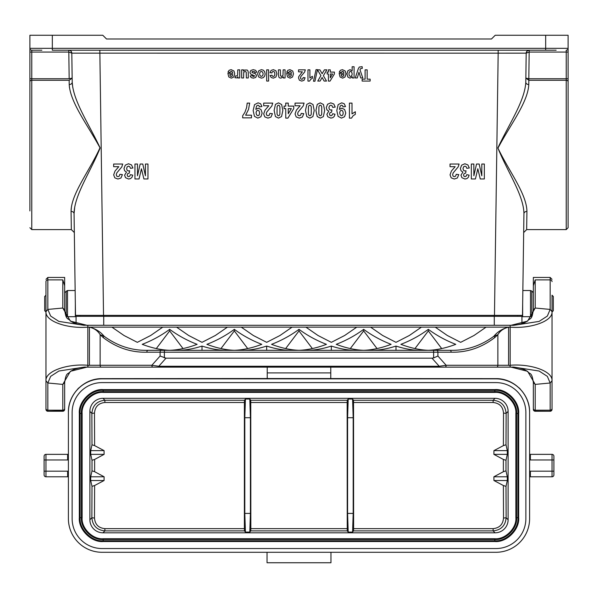 <?xml version="1.0" encoding="UTF-8"?>
<svg xmlns="http://www.w3.org/2000/svg" width="598" height="598" viewBox="0 0 598 598"><rect width="100%" height="100%" fill="white"/><g stroke="black" fill="none" stroke-linecap="round" stroke-linejoin="round"><path stroke-width="0.9" d="M484.283 367.142L439.216 367.142L439.216 366.268L431.995 358.172L433.617 357.918L433.617 352.192L437.9 352.192L437.9 356.034L433.617 357.918M115.863 367.142L113.717 367.142M312.365 348.574L299 330.911L299 329.341C290.583 335.545 281.434 340.539 271.552 344.336C281.337 348.021 290.486 350.009 299 350.301C307.514 350.009 316.663 348.021 326.448 344.336C316.566 340.539 307.417 335.545 299 329.341M285.635 348.574L299 330.911M377.032 348.574L363.666 330.911L350.301 348.574M363.666 329.341C355.249 335.545 346.1 340.539 336.218 344.336C346.003 348.021 355.152 350.009 363.666 350.301C372.18 350.009 381.33 348.021 391.114 344.336C381.232 340.539 372.083 335.545 363.666 329.341L363.666 330.911M441.698 348.574L428.332 330.911L414.967 348.574M428.332 329.341C419.916 335.545 410.766 340.539 400.884 344.336C410.669 348.021 419.818 350.009 428.332 350.301C436.846 350.009 445.996 348.021 455.781 344.336C445.899 340.539 436.749 335.545 428.332 329.341L428.332 330.911M220.968 348.574L234.334 330.911L247.699 348.574M234.334 329.341C225.917 335.545 216.768 340.539 206.886 344.336C216.67 348.021 225.82 350.009 234.334 350.301C242.848 350.009 251.997 348.021 261.782 344.336C251.9 340.539 242.751 335.545 234.334 329.341L234.334 330.911M156.302 348.574L169.668 330.911L183.033 348.574M169.668 329.341C161.251 335.545 152.101 340.539 142.219 344.336C152.004 348.021 161.154 350.009 169.668 350.301C178.182 350.009 187.331 348.021 197.116 344.336C187.234 340.539 178.084 335.545 169.668 329.341L169.668 330.911M89.797 327.151L89.416 327.151C94.155 328.22 97.728 330.724 100.135 334.678L103.11 337.474A1.869 0.875 131.2 0 1 104.187 336.308C117.5 346.04 132.083 350.712 147.938 350.323A1.869 1.069 90 0 0 146.869 352.192L160.1 352.192L160.1 356.034L151.847 365.273L100.135 365.273L100.135 334.678L104.179 336.308C100.673 331.972 95.874 328.922 89.797 327.151L111.931 327.151L124.003 335.493L137.338 342.34L150.666 335.493L162.738 327.151L176.597 327.151L188.669 335.493L202.004 342.34L215.332 335.493L227.404 327.151L241.263 327.151L253.335 335.493L266.671 342.34L279.999 335.493L292.071 327.151L305.929 327.151L318.001 335.493L331.329 342.34L344.665 335.493L356.737 327.151L370.596 327.151L382.668 335.493L395.996 342.34L409.331 335.493L421.403 327.151L435.262 327.151L447.334 335.493L460.662 342.34L473.997 335.493L486.069 327.151L508.203 327.151C502.126 328.922 497.327 331.972 493.821 336.308L497.865 334.678C500.227 330.769 503.8 328.265 508.584 327.151L508.203 327.151M420.23 350.323C412.792 350.301 404.719 348.873 395.996 346.063L395.996 350.323M395.996 346.063C387.28 348.873 379.207 350.301 371.769 350.323M431.995 358.172L166.005 358.172L158.784 366.268L151.847 365.273A1.869 1.069 90 0 0 152.916 367.142L87.831 367.142L87.831 365.273L87.831 367.142L84.37 367.075L58.873 371.029L50.658 376.359L47.84 383.004L45.971 380.769L45.971 408.501L45.971 311.663L47.84 309.42L62.79 308.03L64.659 309.914L64.659 277.442L64.659 292.601L67.507 290.523L67.507 316.686L66.191 316.14L66.191 291.077M64.659 277.442L47.84 277.442L47.84 279.894A1.869 1.697 180 0 0 45.971 281.591L45.971 311.663C45.142 321.47 67.851 328.885 87.831 327.151L87.816 325.282L510.169 325.282L510.169 367.142L513.63 367.075L539.127 371.029L547.342 376.359L550.16 383.004L552.029 380.769L552.029 381.718M510.894 325.305L513.6 325.357L539.119 321.403L547.342 316.073L550.16 309.42L552.029 311.663C552.858 321.47 530.149 328.885 510.169 327.151L508.584 327.151L508.584 365.273L510.169 365.774L510.169 365.273C530.149 363.539 552.858 370.962 552.029 380.769L552.029 295.218M147.938 350.323L450.062 350.323C465.917 350.712 480.5 346.04 493.813 336.308A1.869 0.875 48.8 0 1 494.89 337.474C481.569 347.692 466.986 352.596 451.131 352.192L437.9 352.192A1.869 1.069 90 0 0 436.832 350.323L450.062 350.323A1.869 1.069 90 0 1 451.131 352.192M508.584 365.273L497.865 365.273L497.865 334.678L494.89 337.474M164.383 350.323L164.383 352.192L433.617 352.192L433.617 350.323L436.832 350.323M437.9 356.034L446.153 365.273L439.216 366.268L158.784 366.268L158.784 367.142L152.916 367.142M160.1 356.034L166.005 358.172M45.971 380.769C45.142 370.962 67.851 363.539 87.831 365.273L87.831 327.151L89.416 327.151L89.416 365.273L87.831 365.774M226.231 350.323C218.793 350.301 210.72 348.873 202.004 346.063C193.281 348.873 185.208 350.301 177.77 350.323M202.004 346.063L202.004 350.323M290.897 350.323C283.459 350.301 275.386 348.873 266.671 346.063C257.947 348.873 249.874 350.301 242.437 350.323M266.671 346.063L266.671 350.323M355.563 350.323C348.126 350.301 340.053 348.873 331.329 346.063L331.329 350.323M331.329 346.063C322.614 348.873 314.541 350.301 307.103 350.323M63.881 410.901L47.84 411.245A1.869 1.869 0 0 1 45.971 409.376L45.971 408.501A1.869 1.697 180 0 0 47.84 410.198L47.84 411.245L62.79 411.245A1.869 1.869 0 0 0 64.659 409.376L64.659 400.032M45.971 281.591L45.971 295.218L44.686 296.503L44.686 310.706L46.009 312.029M86.972 367.12L70.37 371.321L62.79 384.402L47.84 383.004L47.84 410.198L62.79 410.198L62.79 384.402L64.659 382.511L64.659 409.376M64.659 309.914L64.659 309.884C66.214 320.82 67.776 317.65 70.542 320.984C76.342 325.222 85.521 325.185 87.016 325.305L70.407 321.133L62.79 308.03L62.79 279.894L64.659 285.695M87.831 325.282L87.106 325.305M84.4 325.357L58.881 321.403L50.658 316.073L47.84 309.42L47.84 279.894L62.79 279.894M89.416 365.273L100.135 365.273A1.869 1.069 90 0 0 101.204 367.142L87.091 367.12M510.169 365.774L510.169 367.142L496.796 367.142L510.909 367.12M552.029 279.311L550.16 277.442L550.16 279.894L535.21 279.894L533.341 285.695L533.341 277.442L533.341 292.601L531.809 291.077L531.809 316.14L530.493 316.686L530.493 290.523L531.809 291.077M534.56 411.132L550.16 411.245A1.869 1.869 0 0 0 552.029 409.376L552.029 380.769M510.998 367.12C512.546 367.239 521.71 367.217 527.496 371.47C530.149 374.684 531.809 371.664 533.341 382.541L535.21 384.402L535.21 411.245A1.869 1.869 0 0 1 533.341 409.376A1.869 1.869 0 0 0 535.21 411.245L550.16 411.245L550.16 410.198L535.21 410.198A1.869 1.697 180 0 1 533.341 408.501L533.341 400.032M552.029 400.032L552.029 408.501A1.869 1.697 180 0 1 550.16 410.198L550.16 383.004L535.21 384.402L527.63 371.321L511.028 367.12M552.029 281.591A1.869 1.697 0 0 0 550.16 279.894L550.16 309.42L535.21 308.03L533.341 309.914L533.341 285.695M535.21 279.894L535.21 308.03L527.593 321.133L510.998 325.305C512.479 325.185 521.658 325.222 527.458 320.984C530.224 317.65 531.786 320.82 533.341 309.884L533.341 309.914M533.341 382.526L533.341 408.501M445.084 367.142A1.869 1.069 90 0 0 446.153 365.273L497.865 365.273A1.869 1.069 90 0 1 496.796 367.142L158.784 367.142M528.841 80.267L525.844 78.121L528.841 78.742L528.782 84.542C527.907 102.467 510.004 125.229 497.955 148.14C508.995 171.26 526.681 193.887 526.928 211.4L526.659 229.602L566.231 229.602L566.231 80.267L528.841 80.267L566.231 80.267L566.231 52.071L529.163 52.071L526.195 53.155L525.792 82.21A2.99 2.287 -179.2 0 0 528.782 84.542M71.409 207.177L71.072 211.4C71.132 193.894 89.394 171.185 99.993 147.781C87.719 125.161 70.22 102.475 69.219 84.542L69.465 87.577M72.784 87.577L72.209 82.21L71.805 53.155L72.209 82.21A2.99 2.287 179.2 0 1 69.219 84.542L69.159 80.267L31.769 80.267L31.769 229.602L71.341 229.602L71.072 211.4A2.99 2.325 179.2 0 1 74.062 213.688L74.331 232.555L74.062 213.688L74.713 207.177M29.9 210.915L29.9 81.791A1.869 1.525 0 0 1 31.769 80.267L31.769 78.742L69.174 78.742L72.156 78.121L69.196 80.267L72.156 78.121L72.209 82.21C73.165 101.107 89.296 124.601 100.135 147.968C90.515 171.805 74.219 195.329 74.062 213.688L75.498 315.378L494.471 315.378L498.171 53.162L71.805 53.155L72.156 78.121M68.837 52.071L68.815 50.202A2.99 2.99 0 0 1 71.805 53.155L68.837 52.071L29.9 52.071L29.9 81.791M29.9 52.071L29.9 35.252L102.781 35.252L106.519 38.99L491.481 38.99L495.219 35.252L568.1 35.252L568.1 78.742L528.841 78.742M530.493 316.686L522.667 316.686L522.667 303.605C522.555 311.423 522.555 311.423 522.667 303.605L523.938 213.688L522.503 315.378L494.471 315.378M67.507 316.686L75.333 316.686L75.333 303.605C75.445 311.423 75.445 311.423 75.333 303.605L75.146 290.523L67.507 290.523M71.341 229.602L74.331 232.555L75.146 290.523M75.333 310.056L75.498 315.378M522.503 315.378L522.667 310.056M525.844 78.121L526.195 53.155A2.99 2.99 0 0 1 529.185 50.202L528.826 78.742L525.844 78.121L525.792 82.21C524.865 100.972 508.771 124.534 497.865 147.93C507.41 171.731 523.758 195.195 523.938 213.688L523.669 232.555L526.659 229.602M41.86 50.202L31.769 50.202A1.869 1.869 0 0 1 29.9 48.333L545.675 48.333L545.675 35.252M556.14 50.202L52.325 50.202L52.325 35.252M568.1 83.84L568.1 78.742M566.231 80.267A1.869 1.525 180 0 1 568.1 81.791L568.1 227.733L566.231 229.602M527.092 51.069L526.195 53.155A2.99 2.99 0 0 1 529.185 50.202L527.092 51.069L526.195 53.155L498.171 53.162L498.171 50.202M523.938 213.688A2.99 2.325 -179.2 0 1 526.928 211.4M80.356 315.378L80.356 316.312L80.356 315.378M517.644 315.378L517.644 316.312M568.1 52.071L566.231 52.071L566.231 50.202A1.869 1.869 0 0 0 568.1 48.333L545.675 48.333L545.675 50.202M31.769 50.202A1.869 1.869 0 0 1 29.9 48.333A1.869 1.869 0 0 0 31.769 50.202L31.769 78.742L29.9 78.742M76.058 323.72L76.058 316.312L103.716 316.312L103.716 325.282M521.942 323.72L521.942 316.312L103.716 316.312L103.716 315.378M522.854 290.523L530.493 290.523M551.991 295.188L553.314 296.503L553.314 310.706L552.029 311.999M65.713 315.662L66.191 316.14M250.413 513.42L249.792 532.093L250.756 530.882L250.839 528.647L250.756 400.256L249.792 399.045L250.413 417.718L244.806 417.718L244.806 513.42L250.413 513.42L250.413 417.718M347.588 417.718L348.208 399.045L347.244 400.256L347.161 402.499L347.244 530.882L348.208 532.093L347.588 513.42L353.194 513.42L353.194 417.718L347.588 417.718L347.588 513.42M518.675 413.435C519.737 401.639 506.633 388.536 494.845 389.604L494.845 390.359C506.259 389.328 518.952 402.013 517.92 413.435L518.675 413.435L518.675 517.711L517.92 517.711C518.952 529.125 506.259 541.81 494.845 540.779L494.845 541.534C506.633 542.603 519.737 529.499 518.675 517.711M494.845 541.534L103.155 541.534L103.155 540.779C91.741 541.81 79.048 529.125 80.08 517.711L79.325 517.711C78.263 529.499 91.367 542.603 103.155 541.534M79.325 517.711L79.325 413.435L80.08 413.435C79.048 402.013 91.741 389.328 103.155 390.359L103.155 389.604C91.367 388.536 78.263 401.639 79.325 413.435M103.155 389.604L494.845 389.604M553.898 474.917A1.869 1.869 0 0 1 552.029 476.785A1.869 1.869 0 0 0 553.898 474.917L553.898 456.229A1.869 1.869 0 0 0 552.029 454.36A1.869 1.869 0 0 1 553.898 456.229A1.869 1.869 0 0 0 552.029 454.36L552.029 459.967L530.381 459.967A7.475 7.475 0 0 1 529.604 459.922M68.396 459.922A7.475 7.475 0 0 1 67.619 459.967L45.971 459.967L45.971 454.36A1.869 1.869 0 0 0 44.103 456.229A1.869 1.869 0 0 1 45.971 454.36A1.869 1.869 0 0 0 44.103 456.229L44.103 474.917A1.869 1.869 0 0 0 45.971 476.785A1.869 1.869 0 0 1 44.103 474.917A1.869 1.869 0 0 0 45.971 476.785L45.971 471.179L67.619 471.179A7.475 7.475 0 0 1 68.396 471.217M529.604 454.36L529.604 412.284C529.978 394.299 513.944 378.265 495.966 378.639L267.231 378.519L267.231 367.142M267.231 378.639L102.034 378.639L267.231 378.519M495.966 378.863L102.034 378.863A33.645 33.638 90 0 0 68.396 412.5L68.396 518.645A33.638 33.638 0 0 0 102.034 552.283L495.966 552.283A33.638 33.638 0 0 0 529.604 518.645L529.604 412.5A33.645 33.638 -90 0 0 495.966 378.863L330.769 378.639M525.866 412.5A29.9 29.9 0 0 0 495.966 382.6L102.034 382.6A29.9 29.9 0 0 0 72.134 412.5L72.134 518.645A29.9 29.9 0 0 0 102.034 548.545L495.966 548.545A29.9 29.9 0 0 0 525.866 518.645L525.866 412.5M68.396 412.5L68.396 454.36M267.044 552.283L267.044 562.748L330.956 562.748L330.956 552.283M267.231 372.913L330.769 372.913L330.769 367.142M330.769 372.913L330.769 378.519M67.619 471.179L67.619 476.785A1.869 1.869 0 0 1 68.396 476.95A1.869 1.869 0 0 0 67.619 476.785L45.971 476.785M45.971 454.36L67.619 454.36A1.869 1.869 0 0 0 68.396 454.188A1.869 1.869 0 0 1 67.619 454.36L67.619 459.967M529.604 454.188A1.869 1.869 0 0 0 530.381 454.36A1.869 1.869 0 0 1 529.604 454.188A1.869 1.869 0 0 0 530.381 454.36L552.029 454.36M553.898 471.179L552.029 471.179L552.029 476.785L530.381 476.785A1.869 1.869 0 0 0 529.604 476.95A1.869 1.869 0 0 1 530.381 476.785L530.381 471.179L552.029 471.179L552.029 459.967L553.898 459.967M102.034 378.863L102.034 378.639C84.056 378.265 68.023 394.299 68.396 412.284M515.865 413.435L515.865 517.711C516.807 528.109 505.243 539.673 494.845 538.731L103.155 538.731C92.757 539.673 81.193 528.109 82.135 517.711L82.135 413.435C81.193 403.03 92.757 391.466 103.155 392.408L494.845 392.408C505.243 391.466 516.807 403.03 515.865 413.435L517.92 413.435L517.92 517.711L515.865 517.711M244.806 417.718L245.427 399.045L244.462 400.256L244.38 402.499L244.38 528.647L104.882 528.647C98.498 527.974 95.037 524.446 94.491 518.062L91.875 517.756L91.995 486.353L90.702 480.523L104.067 480.523L104.112 476.785L94.626 471.702L92.01 470.858L90.702 476.785L104.112 476.785M104.067 480.523L94.611 485.524L94.491 518.062M244.38 402.499L104.882 402.499C98.498 403.172 95.03 406.7 94.491 413.076L94.611 445.615L104.067 450.623L104.112 454.36L94.626 459.443L94.626 471.702M353.194 513.42L352.573 532.093L353.538 530.882L353.62 528.647L353.538 400.256L493.118 400.256L493.118 402.499C499.502 403.164 502.963 406.692 503.509 413.076L503.389 445.615L493.933 450.623L493.888 454.36L503.374 459.443L505.99 460.281L507.298 454.36L493.888 454.36M503.509 518.062C502.97 524.439 499.502 527.967 493.118 528.647L493.118 530.882C501.072 530.075 505.407 525.694 506.125 517.756L503.509 518.062L503.389 485.524L493.933 480.523L493.888 476.785L503.374 471.702L503.374 459.443M493.933 480.523L507.298 480.523L506.005 486.353L506.125 517.756L508.113 519.744L508.113 411.394A13.104 13.081 -45 0 0 495.047 398.328L493.118 400.256C501.064 401.064 505.4 405.437 506.125 413.382L503.509 413.076M353.538 400.256L352.573 399.045L353.194 417.718M94.491 413.076L91.875 413.382C92.593 405.444 96.928 401.071 104.882 400.256L104.882 402.499M104.112 454.36L90.702 454.36L92.01 460.281L94.626 459.443M90.702 476.785L90.702 480.523M94.611 485.524L91.995 486.353M104.067 450.623L90.702 450.623L91.995 444.785L94.611 445.615M90.702 450.623L90.702 454.36M104.882 528.647L104.882 530.882C96.936 530.082 92.6 525.702 91.875 517.756L89.887 519.744L89.887 411.394A13.104 13.081 -135 0 1 102.953 398.328L104.882 400.256L244.462 400.256M249.792 532.093L245.427 532.093L244.462 530.882L244.38 528.647M245.427 532.093L244.806 513.42M503.389 445.615L506.005 444.785L507.298 450.623L493.933 450.623M507.298 450.623L507.298 454.36M506.005 486.353L503.389 485.524M493.888 476.785L507.298 476.785L507.298 480.523M507.298 476.785L505.99 470.858L503.374 471.702M495.047 398.328L102.953 398.328M508.113 519.744A13.104 13.081 -135 0 1 495.047 532.811L102.953 532.811A13.104 13.081 -45 0 1 89.887 519.744M118.793 166.685L113.665 166.685L113.665 164.024L122.71 164.024L121.828 166.879L116.789 172.912L116.259 174.668L116.722 176.141L118 176.657L119.286 176.111L119.839 174.317L122.411 174.609L120.968 178.002L117.933 179.034L114.809 177.838L113.665 174.87L115.025 171.043L118.793 166.685M132.928 167.986L130.424 168.322L129.788 166.7L128.518 166.147L127.172 166.82L126.627 168.629L127.15 170.34L128.428 170.976L129.609 170.766L129.325 173.099L127.725 173.599L127.18 175.027L127.583 176.231L128.66 176.679L129.788 176.171L130.357 174.676L132.734 175.124L131.986 177.292L130.588 178.57L128.585 179.034L125.535 177.688L124.586 175.199L126.529 172.06L124.676 170.819L123.98 168.509L125.281 165.153L128.503 163.762L131.53 164.936L132.928 167.986M134.961 178.974L134.961 164.024L137.488 164.024L137.488 175.79L140.156 164.024L142.773 164.024L145.434 175.79L145.434 164.024L147.96 164.024L147.96 178.974L143.894 178.974L141.449 168.778L139.042 178.974L134.961 178.974M227.883 73.285L232.727 73.285L232.256 71.797L231.142 71.267L229.916 72.425L227.988 72.066L229.161 70.272L231.164 69.66L233.99 71.042L234.715 73.846L233.758 77.007L231.359 78.151L228.787 76.948L227.883 73.285M232.697 74.6L229.804 74.6L230.237 76.021L231.239 76.507L232.286 75.991L232.697 74.6M234.977 77.74L235.575 75.871L237.174 75.976L237.615 75.071L237.78 69.846L239.716 69.846L239.716 77.964L237.922 77.964L237.922 76.813L237.092 77.89L234.977 77.74M241.637 77.964L241.637 69.846L243.431 69.846L243.431 71.057L244.485 70.033L247.176 70.018L248.028 71.027L248.282 72.829L248.282 77.964L246.354 77.964L246.241 72.134L245.135 71.297L243.715 72.351L243.565 77.964L241.637 77.964M242.668 117.851L242.668 115.773L244.888 112.342L246.608 107.595L247.191 103.103L249.68 103.103L248.529 109.427L245.621 115.19L251.489 115.19L251.489 117.851L242.668 117.851M256.766 72.164L254.823 72.493L254.322 71.536L252.132 71.521L252.02 72.493L255.63 73.831L256.497 75.654L255.75 77.426L253.417 78.151L251.19 77.605L250.188 75.998L252.005 75.625L253.388 76.604L254.703 75.931L250.54 73.98L249.934 72.38L250.779 70.459L253.26 69.66L255.63 70.332L256.766 72.164M261.887 106.564L259.39 106.87L258.912 105.614L257.895 105.203L256.535 106.025L255.817 109.404L258.254 108.156L260.99 109.516L262.141 113.052L260.922 116.722L257.828 118.112L254.471 116.356L253.156 110.57L254.524 104.65L258.089 102.841L260.638 103.775L261.887 106.564M268.801 105.764L263.681 105.764L263.681 103.103L272.725 103.103L271.843 105.966L266.805 111.998L266.274 113.755L266.738 115.227L268.016 115.743L269.302 115.197L269.848 113.403L272.419 113.687L270.976 117.088L267.949 118.112L264.824 116.924L263.681 113.956L265.041 110.122L268.801 105.764M266.678 81.051L266.678 69.846L268.614 69.846L268.614 81.051L266.678 81.051M270.079 75.565L271.985 75.184L272.426 76.133L273.308 76.454L274.46 75.901L274.893 74.047L274.452 72.007L273.279 71.409L272.374 71.76L271.881 72.956L269.982 72.597L271.118 70.4L273.368 69.66L275.925 70.781L276.881 73.898L275.925 77.03L273.331 78.151L271.208 77.508L270.079 75.565M278.414 74.892L278.414 69.846L280.35 69.846L280.469 75.692L281.546 76.507L282.996 75.385L283.146 69.846L285.074 69.846L285.074 77.964L283.28 77.964L283.28 76.776L280.873 78.151L279.7 77.89L278.9 77.239L278.414 74.892M284.08 108.634L284.08 106.115L285.747 106.115L285.747 103.103L288.243 103.103L288.243 106.115L293.753 106.115L293.753 108.627L287.915 118.112L285.747 118.112L285.747 108.634L284.08 108.634M286.636 73.285L291.488 73.285L291.017 71.797L289.903 71.267L288.67 72.425L286.741 72.066L287.915 70.272L289.925 69.66L292.751 71.042L293.469 73.846L292.519 77.007L290.12 78.151L287.541 76.948L286.636 73.285M288.243 108.634L288.243 113.74L291.338 108.634L288.243 108.634M291.45 74.6L288.557 74.6L288.991 76.021L290 76.507L291.047 75.991L291.45 74.6M300.166 105.764L295.046 105.764L295.046 103.103L304.083 103.103L303.201 105.966L298.163 111.998L297.632 113.755L298.096 115.227L299.374 115.743L300.659 115.197L301.213 113.403L303.784 113.687L302.341 117.088L299.314 118.112L296.182 116.924L295.046 113.956L296.406 110.122L300.166 105.764M298.544 71.842L298.544 69.846L305.324 69.846L304.659 71.992L300.884 76.514L300.48 77.83L300.831 78.936L301.788 79.317L302.752 78.914L303.164 77.568L305.092 77.785L304.016 80.326L301.743 81.104L299.396 80.207L298.544 77.979L298.783 76.537L302.379 71.842L298.544 71.842M307.963 81.104L307.963 69.846L309.899 69.846L309.899 77.942L312.395 76.312L312.395 78.263L310.751 79.31L309.532 81.104L307.963 81.104M317.448 69.846L319.908 69.846L322.143 73.718L324.385 69.846L326.829 69.846L323.383 75.692L326.508 81.051L324.123 81.051L322.105 77.456L320.117 81.051L317.762 81.051L320.894 75.61L317.448 69.846M335.209 107.072L332.712 107.408L332.069 105.786L330.806 105.226L329.461 105.898L328.907 107.715L329.431 109.427L330.709 110.062L331.897 109.845L331.606 112.177L330.014 112.686L329.461 114.106L329.864 115.309L330.941 115.758L332.069 115.25L332.638 113.762L335.015 114.211L334.267 116.378L332.869 117.649L330.866 118.112L327.816 116.767L326.874 114.278L328.81 111.138L326.964 109.905L326.269 107.588L327.562 104.239L330.784 102.849L333.811 104.022L335.209 107.072M327.151 73.988L327.151 72.104L328.407 72.104L328.407 69.846L330.283 69.846L330.283 72.104L334.409 72.104L334.409 73.98L330.036 81.104L328.407 81.104L328.407 73.988L327.151 73.988M330.283 73.988L330.283 77.822L332.6 73.988L330.283 73.988M345.517 106.564L343.02 106.87L342.542 105.614L341.518 105.203L340.165 106.025L339.447 109.404L341.877 108.156L344.62 109.516L345.771 113.052L344.553 116.722L341.458 118.112L338.094 116.356L336.786 110.57L338.154 104.65L341.712 102.841L344.261 103.775L345.517 106.564M339.148 73.285L344 73.285L343.529 71.797L342.415 71.267L341.181 72.425L339.253 72.066L340.426 70.272L342.437 69.66L345.255 71.042L345.98 73.846L345.031 77.007L342.632 78.151L340.053 76.948L339.148 73.285M343.962 74.6L341.069 74.6L341.503 76.021L342.512 76.507L343.558 75.991L343.962 74.6M352.147 70.841L352.147 66.752L354.083 66.752L354.083 77.964L352.282 77.964L352.282 76.776L350.002 78.151L347.842 77.037L346.952 73.95L347.842 70.788L350.017 69.66L352.147 70.841M349.426 118.112L349.426 103.103L352.005 103.103L352.005 113.904L355.332 111.729L355.332 114.33L353.141 115.728L351.519 118.112L349.426 118.112M357.268 77.964L355.264 77.964L358.307 68.733L359.323 67.043L362.141 66.677L362.313 68.359L360.497 68.695L360.003 69.817L362.784 77.964L360.721 77.964L358.979 72.201L357.268 77.964M362.126 81.051L362.126 79.16L365.109 79.16L365.109 69.846L367.15 69.846L367.15 79.16L370.147 79.16L370.147 81.051L362.126 81.051M455.168 166.685L450.04 166.685L450.04 164.024L459.085 164.024L458.203 166.879L453.164 172.912L452.634 174.668L453.097 176.141L454.375 176.657L455.661 176.111L456.214 174.317L458.786 174.609L457.343 178.002L454.308 179.034L451.184 177.838L450.04 174.87L451.4 171.043L455.168 166.685M469.303 167.986L466.799 168.322L466.163 166.7L464.893 166.147L463.547 166.82L463.002 168.629L463.525 170.34L464.803 170.976L465.984 170.766L465.7 173.099L464.1 173.599L463.555 175.027L463.958 176.231L465.035 176.679L466.163 176.171L466.732 174.676L469.109 175.124L468.361 177.292L466.963 178.57L464.96 179.034L461.91 177.688L460.961 175.199L462.904 172.06L461.051 170.819L460.355 168.509L461.656 165.153L464.878 163.762L467.905 164.936L469.303 167.986M471.336 178.974L471.336 164.024L473.863 164.024L473.863 175.79L476.531 164.024L479.148 164.024L481.809 175.79L481.809 164.024L484.335 164.024L484.335 178.974L480.269 178.974L477.824 168.778L475.417 178.974L471.336 178.974M314.952 81.246L313.502 81.246L316.028 69.652L317.448 69.652L314.952 81.246M256.557 110.907L256.049 112.82L256.624 114.973L257.947 115.743L259.136 115.115L259.614 113.052L259.091 110.929L257.813 110.249L256.557 110.907M257.603 73.928L258.665 70.87L261.363 69.66L263.284 70.168L264.667 71.648L265.146 74.017L264.667 76.088L263.322 77.62L261.378 78.151L258.657 76.948L257.603 73.928M260.1 72.052L259.584 73.92L260.1 75.752L261.371 76.395L262.642 75.752L263.157 73.905L262.642 72.052L261.371 71.409L260.1 72.052M275.431 116.565L274.116 110.481L275.439 104.381L278.489 102.849L281.651 104.53L282.861 110.51L281.538 116.588L278.489 118.112L275.431 116.565M277.083 106.743L277.053 114.091L277.659 115.407L278.489 115.743L279.326 115.407L279.894 114.218L279.916 106.863L279.318 105.554L278.489 105.226L277.651 105.554L277.083 106.743M306.789 116.565L305.481 110.481L306.804 104.381L309.846 102.849L313.016 104.53L314.219 110.51L312.896 116.588L309.846 118.112L306.789 116.565M308.441 106.743L308.419 114.091L309.017 115.407L309.846 115.743L310.683 115.407L311.252 114.218L311.281 106.863L310.683 105.554L309.846 105.226L309.017 105.554L308.441 106.743M317.246 116.565L315.931 110.481L317.254 104.381L320.304 102.849L323.466 104.53L324.669 110.51L323.354 116.588L320.304 118.112L317.246 116.565M318.898 106.743L318.869 114.091L319.474 115.407L320.304 115.743L321.141 115.407L321.709 114.218L321.731 106.863L321.133 105.554L320.304 105.226L319.467 105.554L318.898 106.743M340.187 110.907L339.679 112.82L340.255 114.973L341.578 115.743L342.766 115.115L343.237 113.052L342.721 110.929L341.436 110.249L340.187 110.907M349.367 71.962L348.918 73.935L349.382 75.834L350.525 76.454L351.699 75.841L352.17 74.04L351.684 72.022L350.488 71.364L349.367 71.962M111.931 327.151L162.738 327.151M176.597 327.151L227.404 327.151M241.263 327.151L292.071 327.151M486.069 327.151L435.262 327.151M421.403 327.151L370.596 327.151M356.737 327.151L305.929 327.151M103.11 337.474C116.431 347.692 131.014 352.596 146.869 352.192M164.383 357.918L164.383 352.192L160.1 352.192A1.869 1.069 90 0 1 161.168 350.323M62.79 411.245L62.79 410.198A1.869 1.697 0 0 0 64.659 408.501M99.829 50.202L103.529 315.378M69.159 78.742L68.792 50.202M493.911 315.378L493.911 316.312M529.163 52.071L529.185 50.202M528.826 78.742L528.804 80.267M494.284 316.312L494.284 325.282M250.839 528.647L347.161 528.647M347.161 402.499L250.839 402.499M44.103 459.967L45.971 459.967L45.971 471.179L44.103 471.179M529.604 471.217A7.475 7.475 0 0 1 530.381 471.179M530.381 459.967L530.381 454.36M494.845 538.731L494.845 539.486L103.155 539.486C92.384 540.457 80.401 528.483 81.38 517.711L81.38 413.435C80.401 402.656 92.384 390.681 103.155 391.653L494.845 391.653C505.616 390.681 517.599 402.656 516.62 413.435L516.62 517.711C517.599 528.483 505.616 540.457 494.845 539.486L494.845 540.779L103.155 540.779L103.155 538.731M82.135 517.711L80.08 517.711L80.08 413.435L82.135 413.435M103.155 392.408L103.155 390.359L494.845 390.359L494.845 392.408M493.118 402.499L353.62 402.499M353.62 528.647L493.118 528.647M250.756 400.256L347.244 400.256M245.427 399.045L249.792 399.045M348.208 399.045L352.573 399.045M92.01 470.858L92.01 460.281M91.995 444.785L91.875 413.382L89.887 411.394M495.047 532.811L493.118 530.882L353.538 530.882M244.462 530.882L104.882 530.882L102.953 532.811M347.244 530.882L250.756 530.882M352.573 532.093L348.208 532.093M508.113 411.394L506.125 413.382L506.005 444.785M505.99 460.281L505.99 470.858M47.84 277.442L45.971 279.311M87.831 367.142L84.37 367.075M87.002 367.12C85.454 367.239 76.29 367.217 70.504 371.47C67.851 374.684 66.191 371.664 64.659 382.541L64.659 382.541M550.16 277.442L533.341 277.442M510.169 325.282L513.6 325.357M510.169 367.142L513.63 367.075M71.805 53.155L70.908 51.069L71.805 53.155M31.769 229.602L29.9 227.733M532.287 315.662L531.809 316.14M507.635 380.724L509.967 381.688M519.057 387.818L520.387 389.141M526.845 398.941L527.227 399.845M90.365 380.724L88.033 381.688M78.943 387.818L77.613 389.141M71.155 398.941L70.773 399.845"/></g></svg>
